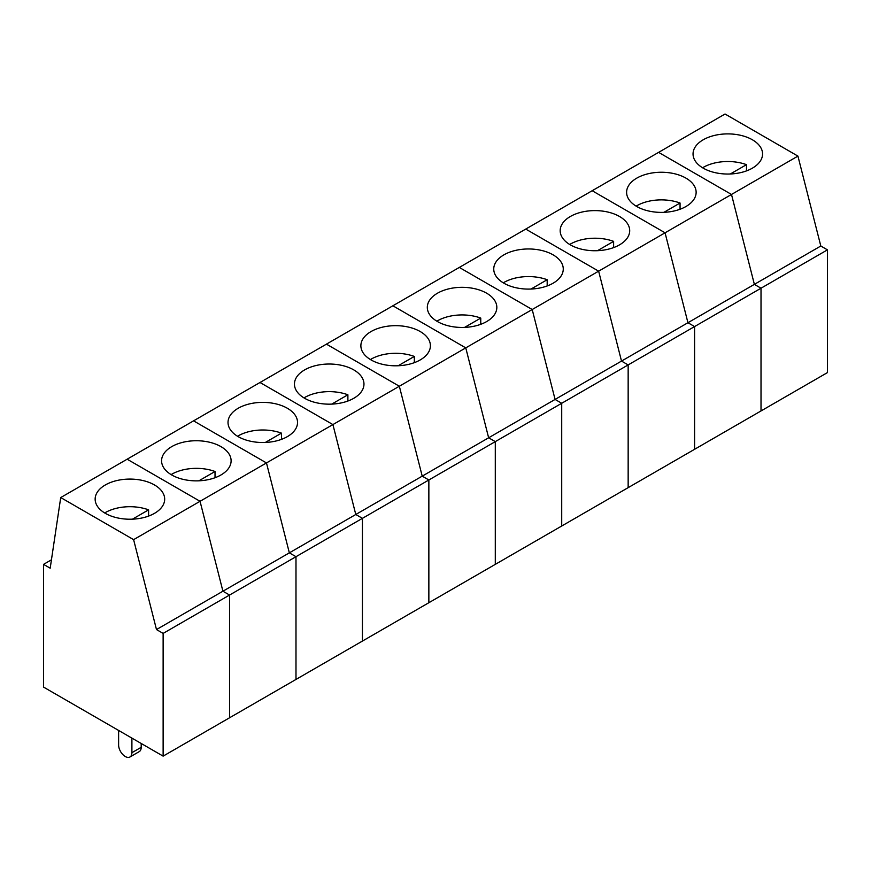<?xml version="1.0" encoding="UTF-8"?>
<svg xmlns="http://www.w3.org/2000/svg" width="871" height="871" viewBox="0 0 871 871"><rect width="100%" height="100%" fill="white"/><g stroke="black" fill="none" stroke-linecap="round" stroke-linejoin="round"><path stroke-width="1.31" d="M163.127 633.402L156.486 629.559L222.922 591.213L229.563 595.045L229.563 717.78L229.563 595.045L827.45 249.857L827.45 372.592L163.127 756.137L163.127 633.402L229.563 595.045L222.922 591.213L200.047 501.293L133.611 539.65L60.72 497.559L50.191 568.197L43.55 564.364L43.55 687.099L163.127 756.137M60.72 497.559L127.144 459.202L200.047 501.293L266.472 462.937L193.58 420.856L266.472 462.937L289.346 552.856L266.472 462.937L332.907 424.58L260.015 382.5L332.907 424.58L355.782 514.5L332.907 424.58L399.343 386.234L326.44 344.143L399.343 386.234L422.217 476.143L399.343 386.234L465.767 347.877L392.875 305.786L465.767 347.877L488.642 437.786L465.767 347.877L532.203 309.521L459.311 267.43L532.203 309.521L555.077 399.441L532.203 309.521L598.638 271.164L525.736 229.084L598.638 271.164L621.513 361.084L598.638 271.164L665.063 232.807L592.171 190.727L665.063 232.807L687.938 322.727L665.063 232.807L731.498 194.462L754.373 284.371L731.498 194.462L658.607 152.371L731.498 194.462L797.934 156.105L725.042 114.014L127.144 459.202L200.047 501.293L222.922 591.213L289.346 552.856L295.988 556.689L295.988 679.424L295.988 556.689L289.346 552.856L355.782 514.5L362.423 518.332L362.423 641.067L362.423 518.332L355.782 514.5L422.217 476.143L428.859 479.975L428.859 602.721L428.859 479.975L422.217 476.143L488.642 437.786L495.294 441.63L495.294 564.364L495.294 441.63L488.642 437.786L555.077 399.441L561.719 403.273L561.719 526.008L561.719 403.273L555.077 399.441L621.513 361.084L628.154 364.916L628.154 487.651L628.154 364.916L621.513 361.084L687.938 322.727L694.59 326.56L694.59 449.294L694.59 326.56L687.938 322.727L754.373 284.371L761.014 288.214L761.014 410.949L761.014 288.214L754.373 284.371L820.809 246.014L827.45 249.857M703.224 168.157A34.764 20.066 0 0 0 709.114 170.89A34.764 20.066 0 0 0 744.52 171.565A34.764 20.066 0 0 0 762.561 153.971A34.764 20.066 0 0 0 727.797 133.894A34.764 20.066 0 0 0 693.044 153.971A34.764 20.066 0 0 0 703.224 168.157M746.491 170.89L746.491 164.663L730.334 173.982M746.491 164.663A34.764 20.066 0 0 0 702.57 167.776M797.934 156.105L820.809 246.014M51.443 559.803L43.55 564.364M156.486 629.559L133.611 539.65M118.619 730.431L118.619 745.01A9.396 5.422 -120 0 0 122.724 754.46A9.396 5.422 -120 0 0 129.964 756.986A9.396 5.422 -120 0 0 131.902 752.686L131.902 738.107M141.2 743.475L141.2 747.307A9.396 5.422 60 0 1 139.262 751.608L129.964 756.986M105.337 513.346A34.764 20.066 -0 0 0 111.227 516.078A34.764 20.066 -0 0 0 146.633 516.753A34.764 20.066 -0 0 0 164.673 499.159A34.764 20.066 -0 0 0 129.91 479.083A34.764 20.066 -0 0 0 95.146 499.159A34.764 20.066 -0 0 0 105.337 513.346M148.593 516.078L148.593 509.851A34.764 20.066 -0 0 0 104.683 512.965M148.593 509.851L132.446 519.17M636.788 206.514A34.764 20.066 0 0 0 642.689 209.247A34.764 20.066 0 0 0 678.084 209.922A34.764 20.066 0 0 0 696.136 192.317A34.764 20.066 0 0 0 661.372 172.251A34.764 20.066 0 0 0 626.608 192.317A34.764 20.066 0 0 0 636.788 206.514M680.055 209.247L680.055 203.019L663.909 212.339M680.055 203.019A34.764 20.066 0 0 0 636.146 206.133M570.353 244.871A34.764 20.066 0 0 0 576.254 247.604A34.764 20.066 0 0 0 611.649 248.268A34.764 20.066 0 0 0 629.7 230.673A34.764 20.066 0 0 0 594.937 210.608A34.764 20.066 0 0 0 560.173 230.673A34.764 20.066 0 0 0 570.353 244.871M613.62 247.604L613.62 241.365L597.473 250.696M613.62 241.365A34.764 20.066 0 0 0 569.71 244.479M503.928 283.217A34.764 20.066 -0 0 0 509.818 285.949A34.764 20.066 -0 0 0 545.224 286.624A34.764 20.066 -0 0 0 563.265 269.03A34.764 20.066 -0 0 0 528.501 248.964A34.764 20.066 -0 0 0 493.748 269.03A34.764 20.066 -0 0 0 503.928 283.217M547.184 285.949L547.184 279.722L531.038 289.041M547.184 279.722A34.764 20.066 -0 0 0 503.275 282.835M437.492 321.573A34.764 20.066 -0 0 0 443.393 324.306A34.764 20.066 -0 0 0 478.789 324.981A34.764 20.066 -0 0 0 496.829 307.387A34.764 20.066 -0 0 0 462.076 287.321A34.764 20.066 -0 0 0 427.313 307.387A34.764 20.066 -0 0 0 437.492 321.573M480.759 324.306L480.759 318.078L464.602 327.398M480.759 318.078A34.764 20.066 -0 0 0 436.85 321.192M371.057 359.93A34.764 20.066 -0 0 0 376.958 362.663A34.764 20.066 -0 0 0 412.353 363.338A34.764 20.066 -0 0 0 430.405 345.743A34.764 20.066 -0 0 0 395.641 325.667A34.764 20.066 -0 0 0 360.877 345.743A34.764 20.066 -0 0 0 371.057 359.93M414.324 362.663L414.324 356.435L398.178 365.755M414.324 356.435A34.764 20.066 -0 0 0 370.415 359.549M304.632 398.287A34.764 20.066 -0 0 0 310.522 401.019A34.764 20.066 -0 0 0 345.929 401.694A34.764 20.066 -0 0 0 363.969 384.089A34.764 20.066 -0 0 0 329.205 364.024A34.764 20.066 -0 0 0 294.452 384.089A34.764 20.066 -0 0 0 304.632 398.287M347.888 401.019L347.888 394.781L331.742 404.111M347.888 394.781A34.764 20.066 -0 0 0 303.979 397.905M238.197 436.643A34.764 20.066 -0 0 0 244.098 439.376A34.764 20.066 -0 0 0 279.493 440.04A34.764 20.066 -0 0 0 297.534 422.446A34.764 20.066 -0 0 0 262.781 402.38A34.764 20.066 -0 0 0 228.017 422.446A34.764 20.066 -0 0 0 238.197 436.643M281.464 439.376L281.464 433.137L265.307 442.468M281.464 433.137A34.764 20.066 -0 0 0 237.554 436.251M171.761 474.989A34.764 20.066 -0 0 0 177.662 477.722A34.764 20.066 -0 0 0 213.057 478.397A34.764 20.066 -0 0 0 231.109 460.803A34.764 20.066 -0 0 0 196.345 440.737A34.764 20.066 -0 0 0 161.581 460.803A34.764 20.066 -0 0 0 171.761 474.989M215.028 477.722L215.028 471.494L198.882 480.814M215.028 471.494A34.764 20.066 -0 0 0 171.119 474.608M131.902 752.686L141.2 747.307"/></g></svg>
